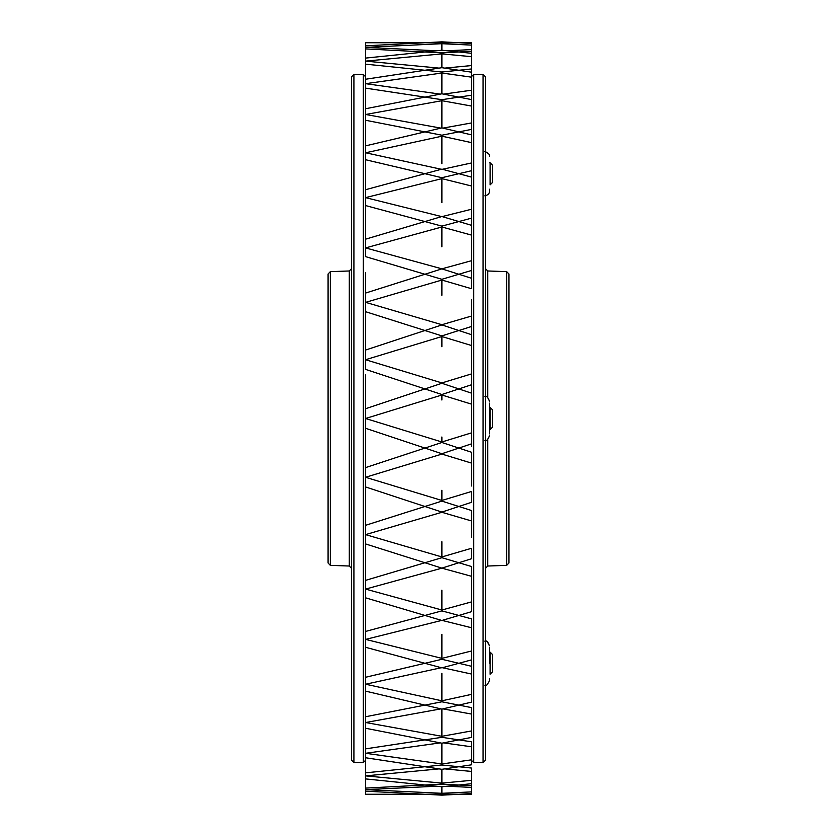 <?xml version="1.0" encoding="UTF-8"?>
<svg xmlns="http://www.w3.org/2000/svg" width="837" height="837" viewBox="0 0 837 837"><rect width="100%" height="100%" fill="white"/><g stroke="black" fill="none" stroke-linecap="round" stroke-linejoin="round"><path stroke-width="1.26" d="M351.571 418.5L351.571 76.784L353.915 74.441L353.915 762.559L351.571 760.216L351.571 418.5M330.343 565.362L328.083 563.019L328.083 273.981L330.343 271.638L330.343 565.362L349.301 566.021L349.301 270.979L351.571 268.625M351.571 324.515L351.571 249.74M485.429 76.784L485.429 760.216L483.085 762.559L483.085 74.441L485.429 76.784M508.917 273.981L508.917 563.019L506.657 565.362L506.657 271.638L508.917 273.981M508.917 402.618L508.917 363.457M485.429 440.482L485.429 445.493L485.429 440.482M485.429 446.131L485.429 473.303M508.917 434.382L508.917 430.323M489.467 189.204L489.467 191.213C489.635 193.535 488.097 195.084 484.843 195.837C488.097 195.084 489.635 193.535 489.467 191.213M489.467 678.556L489.467 680.575C487.511 684.833 485.973 686.371 484.843 685.2C485.973 686.371 487.511 684.833 489.467 680.575M489.467 647.796L489.467 663.176M489.467 403.12L489.467 433.88M490.126 652.138L492.48 654.492L492.48 671.87L490.126 674.214L490.126 652.138L489.467 652.138M490.126 407.462L492.48 409.806L492.48 427.194L490.126 429.538L490.126 407.462L489.467 407.462M490.126 162.786L492.48 165.13L492.48 182.508L490.126 184.862L490.126 162.786L489.467 162.786M365.654 66.217L365.654 79.233L365.654 64.156L441.884 72.013L471.346 68.979L471.346 90.239L471.346 77.14L441.884 73.028L365.654 83.679L440.21 94.121M471.346 56.665L471.346 53.275L441.884 50.241L441.884 42.739L471.346 42.739L365.654 42.739L365.654 48.902L441.884 52.867L471.346 51.339L471.346 45.104L441.884 43.691L365.654 47.353L365.654 45.826L441.884 41.85L365.654 45.826L365.654 42.739L441.884 42.739L441.884 50.241L365.654 58.088L365.654 48.902L441.884 52.867L441.884 67.692L471.346 72.16L471.346 56.665L441.884 53.871L441.884 67.692L365.654 79.233L365.654 108.726L365.654 88.147L441.884 99.687L471.346 95.23L471.346 122.976L471.346 106.027L441.884 100.691L365.654 114.481L440.869 128.124M441.884 73.028L441.884 93.796L365.654 108.726L365.654 145.847L365.654 120.277L441.884 135.207L471.346 129.432L471.346 162.995L471.346 142.593L441.884 136.19L365.654 152.773L441.329 169.283M365.654 184.653L365.654 159.741L441.884 177.706L471.346 170.758L471.346 278.219L471.346 270.539L441.884 279.296L441.884 295.283M471.346 299.552L471.346 334.622L471.346 326.545L441.884 335.888L365.654 311.72L365.654 350.012L441.884 324.923L471.346 334.622L471.346 446.676M441.884 100.691L441.884 127.883L365.654 145.847L365.654 189.685L441.884 169.126L471.346 177.078L471.346 162.995L442.438 169.283M365.654 189.685L365.654 197.658L441.674 216.584M365.654 226.283L365.654 205.578L365.654 239.152L441.884 216.521L471.346 225.268L471.346 218.185L441.884 226.126L441.884 246.842M365.654 239.152L365.654 247.93L441.884 268.834L471.346 260.757M365.654 272.653L365.654 293.044L441.884 268.876L471.346 278.219L471.346 288.671L441.884 280.05L365.654 302.356L441.884 324.714L471.346 316.093M365.654 350.012L365.654 359.753L441.884 382.917L471.346 373.961M365.654 374.924L365.654 408.676L441.884 383.273L471.346 393.097M365.654 408.676L365.654 418.531L441.884 441.988L471.346 432.917M365.654 418.531L365.654 477.247L441.884 454.083L471.346 463.039L471.346 486.015M441.884 490.231L441.884 500.474L365.654 477.31L365.654 486.988L441.884 512.077L471.346 502.378L471.346 491.528L441.884 500.474L441.884 494.97M365.654 486.988L365.654 534.592L441.884 512.286L471.346 520.907L471.346 537.448M441.884 556.95L365.654 534.644L365.654 543.956L441.884 568.124L471.346 558.781L471.346 548.329L441.884 556.95L441.884 546.069M365.654 543.956L365.654 589.07L441.884 568.166L471.346 576.243L471.346 601.939L471.346 585.952M441.884 610.016L365.654 589.122L365.654 597.848L441.884 620.479L471.346 611.732L471.346 601.939L441.884 610.016L441.884 594.029M442.082 620.416L471.346 627.708L471.346 651.04L471.346 630.324M365.654 597.848L365.654 647.315L441.884 667.874L471.346 659.922L471.346 666.242L471.346 651.04L441.884 658.374L441.884 637.658M365.654 647.315L365.654 677.259L441.884 659.294L471.346 666.242L471.346 694.407L471.346 674.005L442.438 667.717M365.654 652.347L365.654 748.853L441.884 737.313L441.884 709.117L471.346 702.17L471.346 694.407L441.884 700.81L441.884 675.898M440.869 708.876L365.654 722.519L441.884 736.309L441.884 709.117L365.654 691.153L365.654 716.723L441.884 701.793L471.346 707.568L471.346 730.973L471.346 714.024L442.888 708.876M440.21 742.879L365.654 753.29L441.884 763.972L441.884 743.204L365.654 728.274L365.654 772.844L441.884 764.987L441.884 743.204L471.346 737.439L471.346 730.973L441.884 736.309M441.884 737.313L471.346 741.77L471.346 759.86L471.346 746.761L443.547 742.879M365.654 772.844L365.654 788.098L441.884 784.133L441.884 769.308L471.346 764.84L471.346 759.86L441.884 763.972M365.654 775.889L441.884 783.129L441.884 769.308L365.654 757.767L365.654 770.783M365.654 788.098L365.654 794.261L471.346 794.261L471.346 787.387L447.136 786.215M441.884 794.261L441.884 786.759L471.346 783.725L471.346 771.421L444.667 768.879M471.346 251.048L471.346 235.061L441.884 226.984L365.654 247.878L365.654 256.656L441.884 279.296M441.884 226.984L441.884 242.971M442.082 216.584L471.346 209.292M471.346 206.676L471.346 185.96L441.884 178.626L365.654 197.605L365.654 205.578L441.884 226.126M441.884 178.626L441.884 199.342M436.621 786.215L365.654 789.636L441.884 793.309L471.346 791.896M365.654 791.174L441.884 795.15L471.346 793.612M471.346 787.387L471.346 783.725M441.884 784.133L471.346 785.661M471.346 350.985L471.346 345.472L441.884 336.526L441.884 346.769M365.654 322.611L365.654 293.044M441.884 280.05L441.884 290.931M441.884 99.687L441.884 127.883L471.346 134.83L471.346 122.976L442.888 128.124M441.884 136.19L441.884 161.102M441.884 177.706L441.884 202.617M441.884 783.129L471.346 780.335M365.654 778.912L441.884 786.759M439.101 768.879L365.654 775.868M471.346 771.421L471.346 768.021L441.884 764.987M441.884 342.03L441.884 336.526L365.654 359.69L365.654 369.42L441.884 394.509L471.346 384.811L471.346 390.324M471.346 404.083L441.884 395.012L441.884 400.023M441.884 135.207L441.884 163.707M441.884 72.013L441.884 93.796L471.346 99.561L471.346 90.239L443.547 94.121M441.884 395.012L365.654 418.469M365.654 428.324L441.884 453.727L471.346 443.903M441.884 701.793L441.884 673.293M365.654 462.076L365.654 467.58L441.884 442.491L471.346 452.189L471.346 463.039M441.884 441.988L441.884 436.977M444.667 68.121L471.346 65.579M441.884 67.692L441.884 52.867L471.346 51.339L471.346 49.613L447.136 50.785L471.346 49.613L471.346 45.104L441.884 43.691L365.654 47.353L365.654 61.132L439.101 68.121M365.654 61.132L365.654 64.156M441.884 53.871L365.654 61.111M441.329 667.717L365.654 684.227L441.884 700.81M441.884 659.294L441.884 634.383M471.346 51.339L471.346 53.275L471.346 51.339M365.654 47.364L436.621 50.785L365.654 47.364M471.346 45.104L471.346 43.388L441.884 41.85L471.346 43.388L471.346 45.104M365.654 514.389L365.654 525.28L441.884 501.112L471.346 510.455L471.346 520.907M441.674 620.416L365.654 639.395L441.884 658.374M365.654 610.717L365.654 631.422L441.884 610.874L471.346 618.815L471.346 627.708M441.884 610.874L441.884 590.158M471.346 42.739L471.346 43.388L471.346 42.739M365.654 564.347L365.654 580.344L441.884 557.704L471.346 566.461L471.346 576.243M441.884 557.704L441.884 541.717M353.915 762.559L363.31 762.559L363.31 74.441L365.654 76.784M487.699 439.53L487.699 566.021L485.429 568.375M471.346 76.784L473.69 74.441L473.69 762.559L483.085 762.559M506.657 271.638L487.699 270.979L487.699 397.47M349.301 566.021L351.571 568.375M363.31 74.441L353.915 74.441M330.343 271.638L349.301 270.979M363.31 762.559L365.654 760.216M506.657 565.362L487.699 566.021M473.69 74.441L483.085 74.441M473.69 762.559L471.346 760.216M487.699 270.979L485.429 268.625M490.126 184.862L492.48 182.508M485.429 151.842L488.787 154.008M484.843 641.163C486.266 642.199 486.988 639.133 489.467 645.787C487.511 641.529 485.973 639.981 484.843 641.163M484.843 440.513C485.973 441.695 487.511 440.157 489.467 435.899M484.843 396.487C486.151 395.399 487.689 396.937 489.467 401.101M484.843 151.8C483.912 150.733 490.628 153.82 489.467 156.425M490.126 674.214L492.48 671.87M490.126 429.538L489.467 429.538"/></g></svg>
